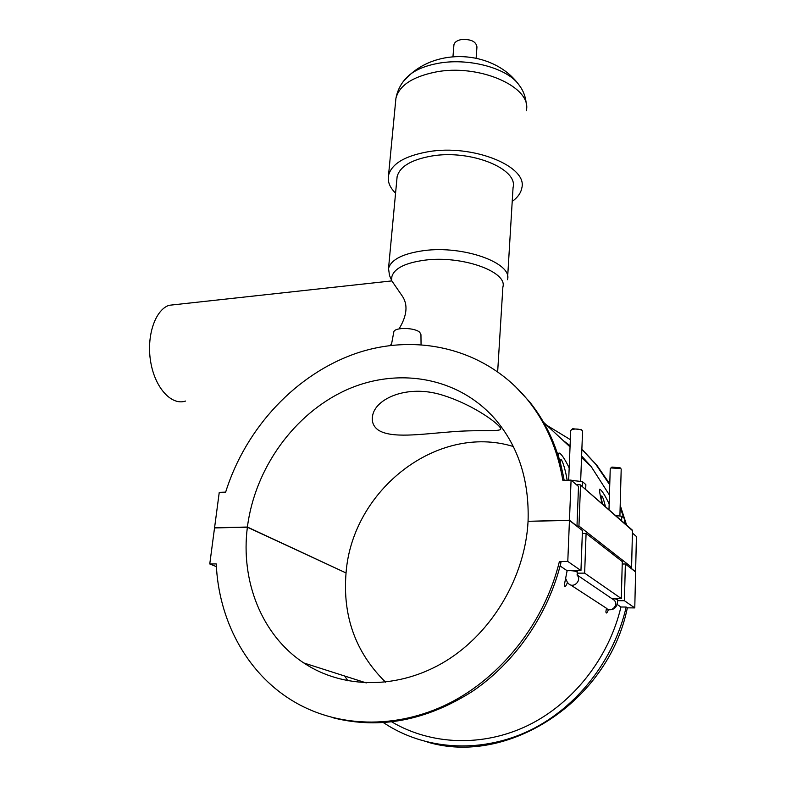 <?xml version="1.0" encoding="UTF-8"?>
<svg xmlns="http://www.w3.org/2000/svg" width="786" height="786" viewBox="0 0 786 786"><rect width="100%" height="100%" fill="white"/><g stroke="black" fill="none" stroke-linecap="round" stroke-linejoin="round"><path stroke-width="1.18" d="M626.629 525.136L620.203 505.329M609.769 483.93L596.839 465.243L583.192 450.594M546.732 425.246L570.341 439.649M581.866 449.337L595.641 464.104L609.749 484.844M620.154 507.167L623.789 518.033M624.624 520.951L625.469 524.134M609.435 495.052L591.111 466.471L581.62 455.988M570.086 445.682L563.11 440.465M576.315 484.608L580.294 484.824L632.475 530.629L631.59 567.256L629.802 567.266L635.609 571.786L636.424 536.504L632.416 533.046M569.172 467.935C562.177 453.208 556.007 447.706 559.318 459.378M609.17 503.934C604.748 494.807 601.565 489.904 599.62 489.246C599.364 491.27 600.229 496.163 602.214 503.895M514.634 385.7L529.676 401.921C547.213 423.831 558.718 449.975 564.171 480.334M528.339 521.305L569.457 520.234L576.983 526.099L578.506 486.495L571.088 480.089L562.864 480.374C557.539 449.386 545.946 422.74 528.104 400.438C486.259 348.866 417.906 332.812 357.335 352.963C296.646 373.429 245.92 427.397 225.651 492.124L219.255 492.341L214.568 527.73L247.403 527.042L345.702 572.788M632.475 530.629L632.082 529.882M576.983 526.099L578.958 526.06L580.5 485.453M631.59 567.256L578.958 526.06M602.754 504.366L601.074 498.01C601.428 493.48 602.901 496.398 605.485 506.744M569.457 520.234L571.088 480.089M582.21 486.495L582.397 481.572L585.865 484.628L585.688 489.511M571.461 480.413L582.397 481.572M621.628 520.794L621.755 516.235L624.683 518.809L624.565 523.338M615.654 515.596L621.755 516.235M393.717 332.409L393.845 331.761C394.896 327.084 415.028 327.526 419.793 332.36L420.952 334.64L421.06 344.543M427.191 741.994C507.55 766.438 608.482 701.476 627.356 607.843L626.177 607.038C614.092 659.886 577.13 707.341 530.177 730.263C483.115 753.037 429.47 750.384 389.129 726.235L383.519 722.698M391.85 721.941C430.934 745 482.624 747.358 527.966 725.439C573.21 703.362 608.934 657.862 620.94 606.998L626.177 607.038M344.71 676.029L347.923 680.863M620.94 606.998L616.981 604.326M608.492 609.484C607.067 613.149 606.202 613.954 605.888 611.872L606.419 608.266M577.494 575.539C581.748 581.051 573.063 588.753 568.475 583.546L567.463 582.485C565.723 586.808 564.682 587.614 564.348 584.912L567.119 570.715L560.113 565.989M216.405 566.627L209.764 563.965L216.258 563.926C218.567 619.309 245.753 672.069 291.822 700.355C335.661 727.384 395.387 730.047 448.737 703.49C501.979 676.785 544.737 621.903 559.406 561.499L560.968 562.56C548.353 614.298 515.331 662.392 472.15 691.552C426.248 720.605 380.1 729.408 333.696 717.952M567.119 570.715L580.952 570.567L567.787 561.44L569.447 520.44L528.064 521.305C525.284 576.305 492.675 632.229 445.898 660.987C399.062 689.715 343.06 689.165 303.818 662.971C261.296 634.97 240.467 580.333 247.384 527.219L214.539 527.917L209.764 563.965M559.406 561.499L567.787 561.44M385.592 682.199C355.675 652.724 342.49 616.312 346.046 572.955L247.384 527.219M561.774 468.594L560.418 462.964C560.104 452.952 565.193 467.552 567.128 480.226M610.241 468.702L610.928 467.945L620.802 468.505L621.195 469.163L619.908 516.038M620.075 467.778L611.921 467.08L611.37 467.562M570.715 430.61L571.638 429.618C575.391 428.645 578.869 428.871 582.053 430.286L582.564 431.16L580.648 481.386M581.345 429.598L572.68 428.734L571.953 429.353M567.463 582.485L565.517 578.142M247.403 527.042C254.9 468.348 293.974 414.075 345.496 390.347C396.94 366.767 458.248 376.494 495.553 419.596C518.495 446.812 529.332 480.649 528.074 521.108M513.278 446.497C437.625 423.202 352.354 489.698 346.056 572.788M582.328 533.458L586.091 533.399L584.646 573.132L577.189 573.161M580.952 570.567L582.436 530.55L569.447 520.44M622.217 564.004L625.361 563.994L624.418 600.72L617.56 600.681M611.724 598.51L621.304 598.559L622.286 561.597L586.091 533.399M625.361 563.994L635.609 571.972L634.774 607.912L624.418 600.72M621.304 598.559L584.646 573.132M634.774 607.912L627.356 607.843M176.398 304.487L169.088 305.292C155.019 309.92 146.137 336.555 150.774 362.385C155.215 388.264 171.702 405.831 185.565 401.057M391.536 280.464L402.019 295.693C408.16 304.369 407.177 315.432 399.062 328.892M391.811 342.706L390.504 345.437M391.693 278.784L391.9 276.554C394.356 268.301 405.321 262.838 424.804 260.166C461.795 255.204 507.923 271.73 502.873 287.047L497.666 371.65M377.496 429.48C373.232 426.032 371.591 421.512 372.564 415.912C375.168 398.669 407.266 384.118 442.086 395.014C475.717 405.311 503.04 426.926 500.613 429.264C499.061 431.907 476.611 429.431 448.865 432.025C420.539 434.206 391.379 438.637 378.302 430.07L377.496 429.48M391.566 280.17L389.512 275.532L388.52 268.468C391.153 259.518 402.884 253.583 423.733 250.636C463.435 245.153 512.934 263.094 507.481 279.708M396.851 179.414L397.117 176.673C399.809 166.534 411.343 159.646 431.71 156.021C470.46 149.261 518.495 168.754 513.052 187.638L507.638 277.163M395.574 193.15C389.748 187.461 387.4 181.556 388.51 175.445C391.585 163.842 404.78 155.942 428.105 151.747C472.759 143.867 528.104 166.406 521.806 188.041C520.872 193.022 517.679 197.473 512.217 201.412M453.876 45.441L453.925 44.773C454.534 42.248 456.902 40.538 461.048 39.624C470.726 38.927 476.031 41.363 476.955 46.954L476.129 58.174M612.274 598.883L614.141 600.15C619.162 605.024 610.948 613.326 606.261 608.118L570.548 584.902M611.783 598.549C615.467 598.824 617.403 599.296 617.6 599.973C617.452 606.763 614.652 609.995 609.179 609.641M576.983 574.91L577.602 575.843L577.189 572.346C576.698 571.343 574.016 570.764 569.143 570.616M395.584 101.856L395.908 98.437C399.052 85.753 412.041 76.999 434.894 72.184C478.625 63.135 532.574 87.069 526.286 110.757M403.454 81.282L411.196 73.619C417.847 68.913 426.523 65.543 437.213 63.509C466.992 57.545 505.536 67.4 518.082 83.719L520.027 86.362M595.641 464.104L596.839 465.243M591.111 466.471L581.552 457.59M570.037 446.9L543.558 422.298M528.104 400.438L529.676 401.921M632.278 530.059L580.294 484.824M393.845 331.761L391.32 345.339M608.983 509.79L610.241 468.544M611.921 467.08L610.928 467.945M619.81 467.532L620.802 468.505M570.724 430.394L568.671 480.177M572.68 428.734L571.638 429.618M581.011 429.264L582.053 430.286M577.415 575.205L612.265 598.873M617.6 599.856L617.639 598.539M577.258 570.577L577.199 572.198M366.276 682.916L303.818 662.971M169.088 305.292L391.605 280.926M391.507 280.74L391.9 276.554M388.52 268.468L397.117 176.673M388.51 175.445L395.908 98.437C398.374 85.163 406.136 77.382 411.196 73.619C441.86 47.268 494.119 52.21 518.082 83.719C521.737 88.396 526.188 94.998 526.502 107.476M452.962 56.73L453.925 44.773"/></g></svg>
